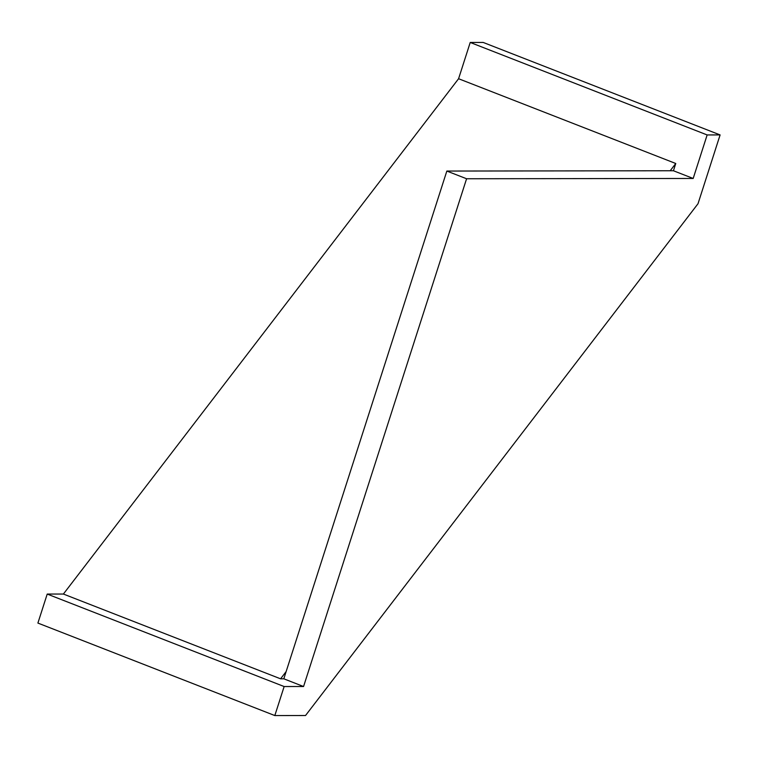 <?xml version="1.0" encoding="UTF-8"?>
<svg xmlns="http://www.w3.org/2000/svg" width="758" height="758" viewBox="0 0 758 758"><rect width="100%" height="100%" fill="white"/><g stroke="black" fill="none" stroke-linecap="round" stroke-linejoin="round"><path stroke-width="1.14" d="M305.531 715.514L698.014 203.722L720.1 134.924L707.148 134.943L693.182 178.462L466.587 178.755L303.56 686.521L284.146 686.54L274.822 715.561L305.531 715.514M720.1 134.924L483.178 42.439L470.225 42.457L458.581 78.728L63.397 594.045L47.214 594.064L37.9 623.076L274.822 715.561M280.583 678.817L283.824 678.808L286.145 671.56L280.583 678.817L63.397 594.045M675.766 163.501L670.195 170.758L673.436 170.758L675.766 163.501L458.581 78.728M693.182 178.462L673.436 170.758M470.225 42.457L707.148 134.943M284.146 686.54L47.214 594.064M283.824 678.808L303.56 686.521M286.145 671.56L446.841 171.052L466.587 178.755M446.841 171.052L670.195 170.758"/></g></svg>
